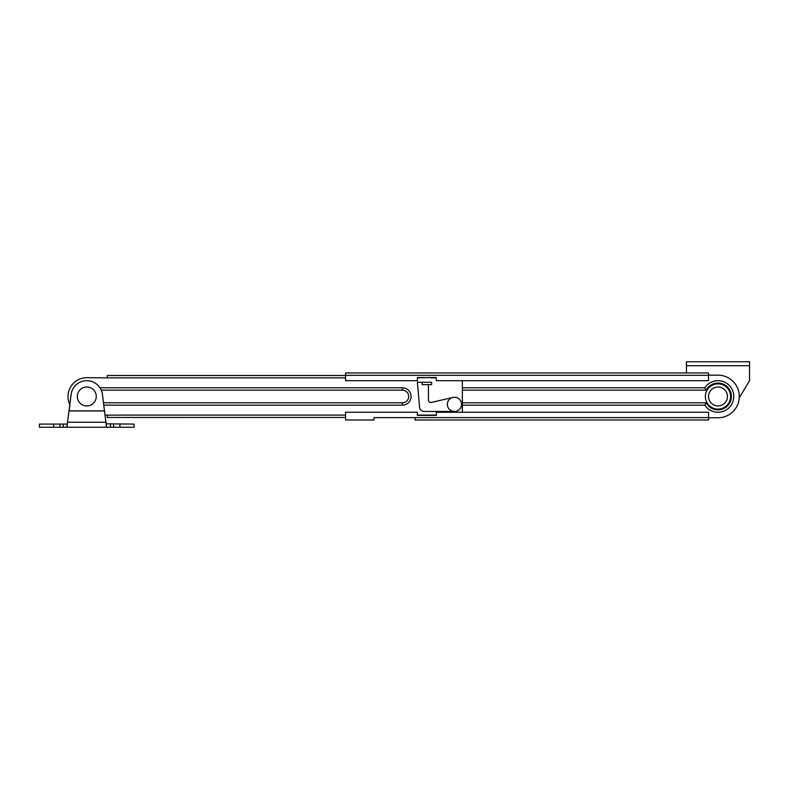 <?xml version="1.0" encoding="UTF-8"?>
<svg xmlns="http://www.w3.org/2000/svg" width="789" height="789" viewBox="0 0 789 789"><rect width="100%" height="100%" fill="white"/><g stroke="black" fill="none" stroke-linecap="round" stroke-linejoin="round"><path stroke-width="1.18" d="M454.464 397.262A7.101 7.101 0 0 0 447.363 404.363A7.101 7.101 0 0 0 454.464 411.463A7.101 7.101 0 0 0 461.565 404.363A7.101 7.101 0 0 0 454.464 397.262M67.499 422.223L71.118 394.608A15.78 15.78 0 0 1 102.462 394.608L106.515 427.243L134.13 427.243L134.13 424.087L106.081 423.841L106.515 427.243L67.065 427.243L67.499 422.223L106.081 422.223M67.065 424.087L39.45 424.087L39.45 427.243L67.065 427.243L67.065 424.087M106.199 424.087L106.515 427.243M104.513 410.961L69.067 410.961L69.915 404.718A18.778 18.778 0 0 1 86.79 377.694L107.304 377.852L107.304 375.485L345.582 375.485M59.964 427.243L59.964 424.087M63.12 427.243L63.12 424.087M110.46 427.243L110.46 424.087M113.616 427.243L113.616 424.087M86.79 405.94A9.468 9.468 0 0 0 96.258 396.472A9.468 9.468 0 0 0 86.79 387.004A9.468 9.468 0 0 0 77.322 396.472A9.468 9.468 0 0 0 86.79 405.94M103.714 405.151L402.39 405.151A8.679 8.679 0 0 0 411.069 396.472A8.679 8.679 0 0 0 402.39 387.793L99.966 387.793A15.78 15.78 0 0 0 86.79 380.692M417.381 377.852L430.794 377.536M105.085 415.113L345.582 415.093M462.354 380.692L462.354 412.252M345.582 417.46L107.304 417.46L107.304 415.093M722.813 408.14A12.624 12.624 0 0 1 706.323 401.295A12.624 12.624 0 0 1 713.167 384.805A12.624 12.624 0 0 1 729.657 391.66A12.624 12.624 0 0 1 722.813 408.14M717.99 405.94A9.468 9.468 0 0 0 727.458 396.472A9.468 9.468 0 0 0 717.99 387.004A9.468 9.468 0 0 0 708.522 396.472A9.468 9.468 0 0 0 717.99 405.94M700.08 361.757L691.716 361.757L700.08 361.757M744.264 361.757L735.9 361.757L744.264 361.757M739.244 397.853L749.55 380.692L749.55 361.757L746.394 361.757M686.43 372.96L686.43 361.757L749.55 361.757M689.586 361.757L686.43 361.757M462.354 405.151L704.814 405.151L706.155 402.784A13.413 13.413 0 0 0 726.491 406.848A13.413 13.413 0 0 0 726.491 386.107A13.413 13.413 0 0 0 706.155 390.161L462.354 390.161L706.155 390.161L704.814 387.793A15.78 15.78 0 0 1 728.365 384.588A15.78 15.78 0 0 1 728.365 408.367A15.78 15.78 0 0 1 704.814 405.151L706.155 402.784L462.354 402.784M417.381 380.692L345.582 380.692L345.582 372.96L708.522 372.96L708.522 380.692L436.317 380.692L436.317 377.536L417.381 377.536L417.381 380.692M708.522 417.618L708.522 412.252L436.317 412.252L436.317 415.408L417.381 415.408L417.381 412.252L345.582 412.252L345.582 419.985L373.986 419.985L373.986 417.618L708.522 417.618L708.522 419.985L415.014 419.985L415.014 417.618M708.522 375.169L717.99 375.169A21.303 21.303 0 0 1 739.293 396.472A21.303 21.303 0 0 1 717.99 417.776L708.522 417.776M717.99 417.776L720.574 417.618M720.574 375.327L717.99 375.169M454.464 411.463L424.275 411.463A4.734 4.734 0 0 1 419.561 407.144L417.381 382.271L431.583 382.271L431.583 384.637L422.115 384.637L422.115 382.271M428.427 384.637L428.427 400.112A2.367 2.367 0 0 0 431.327 402.42L452.866 397.449A7.101 7.101 0 0 1 461.565 404.363M69.176 410.882L104.404 410.882M53.652 427.243L53.652 424.087M119.928 427.243L119.928 424.087M345.582 377.852L107.304 377.852M417.381 415.093L436.317 415.093M436.317 377.852L430.794 377.852M103.438 402.784L402.39 402.784A6.312 6.312 0 0 0 408.702 396.472A6.312 6.312 0 0 0 402.39 390.161L101.248 390.161M402.39 387.793L402.39 390.161M402.39 405.151L402.39 402.784M686.43 365.702L749.55 365.702M708.522 375.327L345.582 375.327M462.354 387.793L704.814 387.793"/></g></svg>
